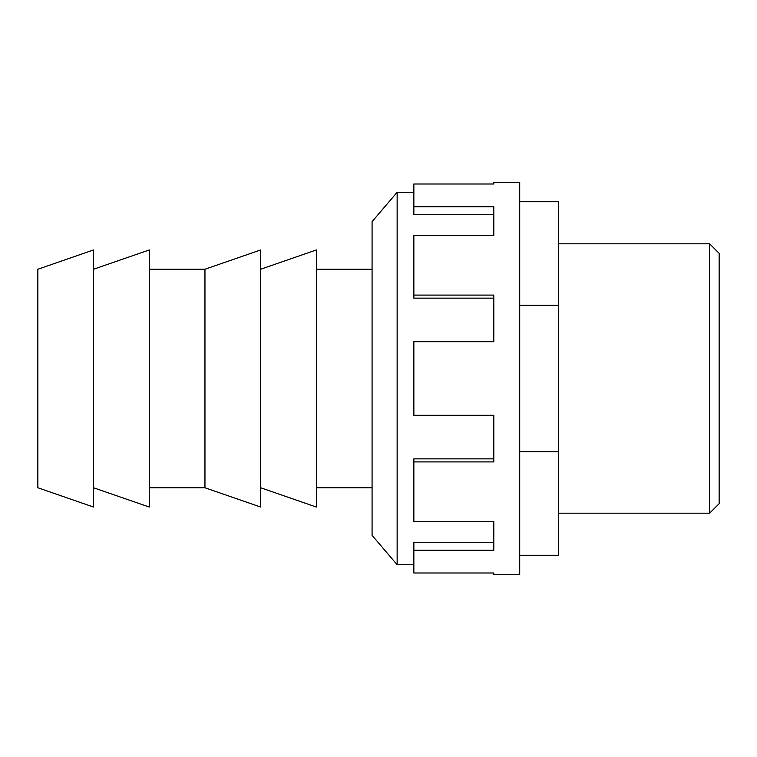 <?xml version="1.0" encoding="UTF-8"?>
<svg xmlns="http://www.w3.org/2000/svg" width="757" height="757" viewBox="0 0 757 757"><rect width="100%" height="100%" fill="white"/><g stroke="black" fill="none" stroke-linecap="round" stroke-linejoin="round"><path stroke-width="1.14" d="M37.85 378.5L37.85 487.763L93.556 507.048L93.556 249.952L37.85 269.237L37.85 378.5M93.556 269.237L149.261 249.952L149.261 507.048L93.556 487.763M149.261 269.237L204.958 269.237L204.958 487.763L149.261 487.763M204.958 269.237L260.663 249.952L260.663 507.048L204.958 487.763M260.663 269.237L316.369 249.952L316.369 507.048L260.663 487.763M316.369 269.237L372.075 269.237M372.075 487.763L316.369 487.763M558.467 243.811L709.64 243.811L709.64 513.189L558.467 513.189M709.64 243.811L719.15 253.321L719.15 503.679L709.64 513.189M519.709 555.25L558.467 555.25L558.467 201.75L519.709 201.75M519.709 451.711L558.467 451.711M519.709 305.289L558.467 305.289M493.801 182.465L493.801 184.008L493.801 182.465L519.709 182.465L519.709 574.535L493.801 574.535L493.801 572.992L493.801 574.535M493.801 184.008L413.852 184.008L413.852 206.746L493.801 206.746L493.801 235.55L413.852 235.55L413.852 295.088L493.801 295.088L493.801 341.7L413.852 341.7L413.852 415.3L493.801 415.3L493.801 461.912L413.852 461.912L413.852 521.45L493.801 521.45L493.801 550.254L413.852 550.254L413.852 572.992L493.801 572.992M397.141 192.269L372.075 221.669L372.075 535.331L397.141 564.731L397.141 192.269L413.852 192.269M413.852 564.731L397.141 564.731M413.852 550.254L413.852 542.258L493.801 542.258L493.801 521.45M413.852 461.912L413.852 458.856L493.801 458.856L493.801 415.3M493.801 341.7L493.801 298.144L413.852 298.144L413.852 295.088M493.801 235.55L493.801 214.742L413.852 214.742L413.852 206.746"/></g></svg>
